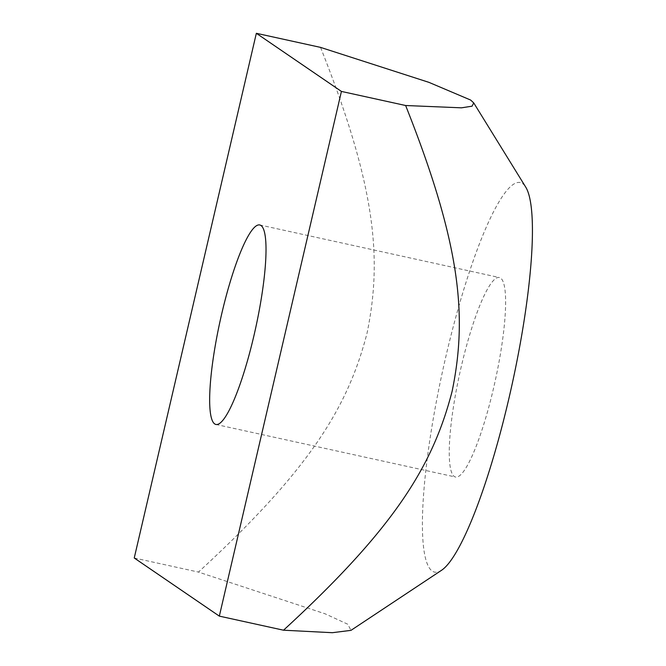 <?xml version="1.0" encoding="UTF-8"?>
<svg xmlns="http://www.w3.org/2000/svg" width="666" height="666" viewBox="0 0 666 666"><rect width="100%" height="100%" fill="white"/><g stroke="black" fill="none" stroke-linecap="round" stroke-linejoin="round"><path stroke-width="0.5" stroke-dasharray="3.33 2.5" d="M461.347 366.275A102.131 18.115 -77.6 0 0 455.552 477.031A102.131 18.115 -77.6 0 0 493.531 388.261A102.131 18.115 -77.6 0 0 499.317 277.514A102.131 18.115 -77.6 0 0 461.347 366.275M441.641 570.221A199.4 35.373 102.4 0 1 440.592 380.394A199.4 35.373 102.4 0 1 522.519 183.541A199.4 35.373 102.4 0 1 525.69 187.054M320.537 47.386C376.173 187.196 382.317 259.099 367.008 333.316C347.968 406.718 310.581 469.072 198.443 572.077L325.091 613.802L347.76 624.233L350.974 630.361M134.241 557.991L198.443 572.077M215.95 424.467L455.552 477.031M259.715 224.95L499.317 277.514"/><path stroke-width="1" d="M253.929 335.706A102.131 18.115 102.4 0 1 215.95 424.467A102.131 18.115 102.4 0 1 220.138 320.829A102.131 18.115 102.4 0 1 259.715 224.95A102.131 18.115 102.4 0 1 253.929 335.706M470.604 100.033L428.921 82.351L320.537 47.386L256.343 33.3L134.241 557.991L219.33 616.125L283.525 630.202C395.671 527.197 433.05 464.843 452.089 391.442C467.407 317.224 461.263 245.321 405.627 105.511L461.488 107.825L472.069 106.185L473.717 102.889L470.604 100.033M473.717 102.889L525.69 187.054A199.4 35.373 102.4 0 1 511.988 384.848A199.4 35.373 102.4 0 1 441.641 570.221L350.974 630.361L332.326 632.7L283.525 630.202M219.33 616.125L341.425 91.425L405.627 105.511M341.425 91.425L256.343 33.3"/></g></svg>
